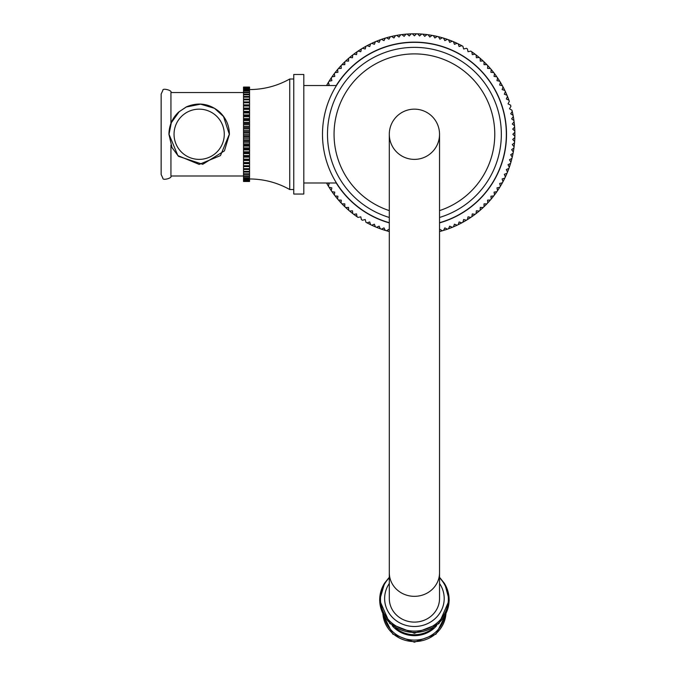 <?xml version="1.0" encoding="UTF-8"?>
<svg xmlns="http://www.w3.org/2000/svg" width="676" height="676" viewBox="0 0 676 676"><rect width="100%" height="100%" fill="white"/><g stroke="black" fill="none" stroke-linecap="round" stroke-linejoin="round"><path stroke-width="1.01" d="M327.328 85.539L329.17 85.049L328.426 82.303A100.471 100.471 0 0 1 329.077 81.247L331.857 80.655L331.265 77.875A100.471 100.471 0 0 1 331.967 76.853L334.781 76.405L334.333 73.599A100.471 100.471 0 0 1 335.085 72.619L337.915 72.315L337.62 69.493A100.471 100.471 0 0 1 338.423 68.546L341.262 68.403L341.11 65.564A100.471 100.471 0 0 1 341.971 64.659L344.811 64.659L344.811 61.82A100.471 100.471 0 0 1 345.706 60.967L348.546 61.11L348.698 58.28A100.471 100.471 0 0 1 349.644 57.468L352.466 57.764L352.762 54.942A100.471 100.471 0 0 1 353.751 54.181L356.556 54.629L356.996 51.824A100.471 100.471 0 0 1 358.026 51.122L360.798 51.714L361.39 48.934A100.471 100.471 0 0 1 362.454 48.283L365.201 49.018L365.936 46.272A100.471 100.471 0 0 1 367.026 45.681L369.721 46.559L370.6 43.855A100.471 100.471 0 0 1 371.724 43.323L374.377 44.337L375.391 41.684A100.471 100.471 0 0 1 376.54 41.211L379.135 42.368L380.292 39.774A100.471 100.471 0 0 1 381.467 39.36L383.993 40.645L385.286 38.118A100.471 100.471 0 0 1 386.478 37.763L388.937 39.183L390.356 36.724A100.471 100.471 0 0 1 391.565 36.436L393.947 37.983L395.494 35.6A100.471 100.471 0 0 1 396.719 35.372L399.017 37.045L400.691 34.746A100.471 100.471 0 0 1 401.916 34.577L404.13 36.369L405.913 34.163A100.471 100.471 0 0 1 407.155 34.062L409.267 35.963L411.169 33.851A100.471 100.471 0 0 1 412.402 33.817L414.413 35.828L416.424 33.817A100.471 100.471 0 0 1 417.667 33.851L419.568 35.963L421.68 34.062A100.471 100.471 0 0 1 422.914 34.163L424.705 36.369L426.911 34.577A100.471 100.471 0 0 1 428.145 34.746L429.818 37.045L432.116 35.372A100.471 100.471 0 0 1 433.333 35.6L434.879 37.983L437.262 36.436A100.471 100.471 0 0 1 438.47 36.724L439.89 39.183L442.357 37.763A100.471 100.471 0 0 1 443.54 38.118L444.833 40.645L447.368 39.36A100.471 100.471 0 0 1 448.534 39.774L449.692 42.368L452.286 41.211A100.471 100.471 0 0 1 453.435 41.684L454.449 44.337L457.103 43.323A100.471 100.471 0 0 1 458.227 43.855L459.105 46.559L461.809 45.681A100.471 100.471 0 0 1 462.899 46.272L463.635 49.018L466.381 48.283A100.471 100.471 0 0 1 467.437 48.934L468.029 51.714L470.809 51.122A100.471 100.471 0 0 1 471.831 51.824L472.279 54.629L475.084 54.181A100.471 100.471 0 0 1 476.065 54.942L476.36 57.764L479.191 57.468A100.471 100.471 0 0 1 480.137 58.28L480.281 61.11L483.12 60.967A100.471 100.471 0 0 1 484.024 61.82L484.024 64.659L486.864 64.659A100.471 100.471 0 0 1 487.717 65.564L487.565 68.403L490.404 68.546A100.471 100.471 0 0 1 491.215 69.493L490.911 72.315L493.742 72.619A100.471 100.471 0 0 1 494.494 73.599L494.055 76.405L496.86 76.853A100.471 100.471 0 0 1 497.561 77.875L496.97 80.655L499.75 81.247A100.471 100.471 0 0 1 500.401 82.303L499.665 85.049L502.412 85.784A100.471 100.471 0 0 1 503.003 86.874L502.124 89.578L504.828 90.457A100.471 100.471 0 0 1 505.361 91.573L504.338 94.226L506.992 95.248A100.471 100.471 0 0 1 507.473 96.398L506.316 98.992L508.91 100.149A100.471 100.471 0 0 1 509.324 101.316L508.031 103.85L510.566 105.135A100.471 100.471 0 0 1 510.921 106.326L509.501 108.785L511.96 110.213A100.471 100.471 0 0 1 512.247 111.413L510.701 113.805L513.084 115.351A100.471 100.471 0 0 1 513.312 116.568L511.639 118.866L513.937 120.539A100.471 100.471 0 0 1 514.098 121.773L512.315 123.978L514.52 125.77A100.471 100.471 0 0 1 514.622 127.004L512.721 129.116L514.833 131.017A100.471 100.471 0 0 1 514.858 132.259L512.856 134.27L514.858 136.273A100.471 100.471 0 0 1 514.833 137.515L512.721 139.417L514.622 141.529A100.471 100.471 0 0 1 514.52 142.771L512.315 144.554L514.098 146.768A100.471 100.471 0 0 1 513.937 147.993L511.639 149.666L513.312 151.965A100.471 100.471 0 0 1 513.084 153.182L510.701 154.736L512.247 157.119A100.471 100.471 0 0 1 511.96 158.328L509.501 159.747L510.921 162.206A100.471 100.471 0 0 1 510.566 163.398L508.031 164.682L509.324 167.217A100.471 100.471 0 0 1 508.91 168.392L506.316 169.541L507.473 172.143A100.471 100.471 0 0 1 506.992 173.284L504.338 174.307L505.361 176.96A100.471 100.471 0 0 1 504.828 178.075L502.124 178.954L503.003 181.658A100.471 100.471 0 0 1 502.412 182.748L499.665 183.483L500.401 186.23A100.471 100.471 0 0 1 499.75 187.286L496.97 187.877L497.561 190.657A100.471 100.471 0 0 1 496.86 191.68L494.055 192.128L494.494 194.933A100.471 100.471 0 0 1 493.742 195.922L490.911 196.217L491.215 199.04A100.471 100.471 0 0 1 490.404 199.986L487.565 200.138L487.717 202.969A100.471 100.471 0 0 1 486.864 203.873L484.024 203.873L484.024 206.712A100.471 100.471 0 0 1 483.12 207.566L480.281 207.422L480.137 210.261A100.471 100.471 0 0 1 479.191 211.064L476.36 210.768L476.065 213.591A100.471 100.471 0 0 1 475.084 214.351L472.279 213.903L471.831 216.709A100.471 100.471 0 0 1 470.809 217.41L468.029 216.827L467.437 219.607A100.471 100.471 0 0 1 466.381 220.249L463.635 219.514L462.899 222.26A100.471 100.471 0 0 1 461.809 222.852L459.105 221.973L458.227 224.677A100.471 100.471 0 0 1 457.103 225.209L454.449 224.195L453.435 226.849A100.471 100.471 0 0 1 452.286 227.322L449.692 226.164L448.534 228.758A100.471 100.471 0 0 1 447.368 229.172L444.833 227.888L443.54 230.415A100.471 100.471 0 0 1 442.357 230.77L439.89 229.35L439.535 229.975M389.3 229.975L388.937 229.35L386.478 230.77A100.471 100.471 0 0 1 385.286 230.415L383.993 227.888L381.467 229.172A100.471 100.471 0 0 1 380.292 228.758L379.135 226.164L376.54 227.322A100.471 100.471 0 0 1 375.391 226.849L374.377 224.195L371.724 225.209A100.471 100.471 0 0 1 370.6 224.677L369.721 221.973L367.026 222.852A100.471 100.471 0 0 1 365.936 222.26L365.201 219.514L362.454 220.249A100.471 100.471 0 0 1 361.39 219.607L360.798 216.827L358.026 217.41A100.471 100.471 0 0 1 356.996 216.709L356.556 213.903L353.751 214.351A100.471 100.471 0 0 1 352.762 213.591L352.466 210.768L349.644 211.064A100.471 100.471 0 0 1 348.698 210.261L348.546 207.422L345.706 207.566A100.471 100.471 0 0 1 344.811 206.712L344.811 203.873L341.971 203.873A100.471 100.471 0 0 1 341.11 202.969L341.262 200.138L338.423 199.986A100.471 100.471 0 0 1 337.62 199.04L337.915 196.217L335.085 195.922A100.471 100.471 0 0 1 334.333 194.933L334.781 192.128L331.967 191.68A100.471 100.471 0 0 1 331.265 190.657L331.857 187.877L329.077 187.286A100.471 100.471 0 0 1 328.426 186.23L329.17 183.483L327.328 182.993M412.402 33.817A100.471 100.471 0 0 1 416.424 33.817M417.667 33.851A100.471 100.471 0 0 1 421.68 34.062M422.914 34.163A100.471 100.471 0 0 1 426.911 34.577M428.145 34.746A100.471 100.471 0 0 1 432.116 35.372M433.333 35.6A100.471 100.471 0 0 1 437.262 36.436M438.47 36.724A100.471 100.471 0 0 1 442.357 37.763M443.54 38.118A100.471 100.471 0 0 1 447.368 39.36M448.534 39.774A100.471 100.471 0 0 1 452.286 41.211M453.435 41.684A100.471 100.471 0 0 1 457.103 43.323M458.227 43.855A100.471 100.471 0 0 1 461.809 45.681M471.831 51.824A100.471 100.471 0 0 1 508.91 100.149M512.247 111.413A100.471 100.471 0 0 1 514.858 136.273M514.833 137.515A100.471 100.471 0 0 1 471.831 216.709M470.809 217.41A100.471 100.471 0 0 1 439.535 231.547M389.3 231.547A100.471 100.471 0 0 1 386.478 230.77M385.286 230.415A100.471 100.471 0 0 1 381.467 229.172M380.292 228.758A100.471 100.471 0 0 1 376.54 227.322M375.391 226.849A100.471 100.471 0 0 1 371.724 225.209M370.6 224.677A100.471 100.471 0 0 1 367.026 222.852M356.996 216.709A100.471 100.471 0 0 1 326.559 182.993M326.559 85.539A100.471 100.471 0 0 1 356.996 51.824M358.026 51.122A100.471 100.471 0 0 1 411.169 33.851M303.803 134.27L303.803 194.046L293.756 194.046L293.756 74.487L303.803 74.487L303.803 134.27M249.545 89.562C263.851 89.494 277.245 85.979 289.734 79.007L289.734 189.525L293.756 189.525M243.521 181.413L243.521 87.069L249.545 87.069L249.545 181.464L243.521 181.464L249.545 181.413M243.521 87.119L249.545 87.119M243.521 87.381L249.545 87.381M243.521 87.534L249.545 87.534M243.521 88.049L249.545 88.049M243.521 88.294L249.545 88.294M243.521 89.063L249.545 89.063M243.521 89.409L249.545 89.409M243.521 90.423L249.545 90.423M243.521 90.863L249.545 90.863M243.521 92.122L249.545 92.122M243.521 92.654L249.545 92.654M243.521 94.133L249.545 94.133M243.521 94.758L249.545 94.758M243.521 96.457L249.545 96.457M243.521 97.158L249.545 97.158M243.521 99.068L249.545 99.068M243.521 99.845L249.545 99.845M243.521 101.941L249.545 101.941L243.521 101.941M243.521 102.794L249.545 102.794M243.521 104.881L249.545 104.881M243.521 105.067L249.545 105.067M243.521 105.98L249.545 105.98M243.521 108.05L249.545 108.05M243.521 108.413L249.545 108.413M243.521 109.385L249.545 109.385M243.521 111.413L249.545 111.413M243.521 111.954L249.545 111.954M243.521 112.976L249.545 112.976M243.521 114.945L249.545 114.945M243.521 115.664L249.545 115.664M243.521 116.728L249.545 116.728M243.521 118.63L249.545 118.63M243.521 119.517L249.545 119.517M243.521 120.615L249.545 120.615M243.521 122.432L249.545 122.432M243.521 123.488L249.545 123.488M243.521 124.612L249.545 124.612M243.521 126.328L249.545 126.328M243.521 127.536L249.545 127.536M243.521 128.677L249.545 128.677M243.521 130.282L249.545 130.282M243.521 131.634L249.545 131.634M243.521 132.783L249.545 132.783M243.521 134.27L249.545 134.27M243.521 135.749L249.545 135.749M243.521 136.898L249.545 136.898M243.521 138.25L249.545 138.25M243.521 139.856L249.545 139.856M243.521 141.005L249.545 141.005M243.521 142.205L249.545 142.205M243.521 143.92L249.545 143.92M243.521 145.053L249.545 145.053M243.521 146.101L249.545 146.101M243.521 147.917L249.545 147.917M243.521 149.016L249.545 149.016M243.521 149.903L249.545 149.903M243.521 151.804L249.545 151.804M243.521 152.869L249.545 152.869M243.521 153.587L249.545 153.587M243.521 155.556L249.545 155.556M243.521 156.578L249.545 156.578M243.521 157.119L249.545 157.119M243.521 159.147L249.545 159.147M243.521 160.119L249.545 160.119M243.521 160.482L249.545 160.482M243.521 162.553L249.545 162.553M243.521 163.465L249.545 163.465M243.521 163.651L249.545 163.651M243.521 165.738L249.545 165.738M243.521 166.592L249.545 166.592M243.521 168.687L249.545 168.687M243.521 169.465L249.545 169.465M243.521 171.374L249.545 171.374M243.521 172.076L249.545 172.076M243.521 173.783L249.545 173.783M243.521 174.4L249.545 174.4M243.521 175.878L249.545 175.878M243.521 176.411L249.545 176.411M243.521 177.67L249.545 177.67M243.521 178.109L249.545 178.109M243.521 179.123L249.545 179.123M243.521 179.47L249.545 179.47M243.521 180.239L249.545 180.239M243.521 180.492L249.545 180.492M243.521 181.007L249.545 181.007M243.521 181.151L249.545 181.151M243.521 92.544L170.944 92.544L170.944 123.404M243.521 175.997L170.944 175.997L170.944 145.129M170.944 175.997C172.574 178.185 162.316 180.72 162.899 178.27L161.141 174.45L161.141 94.082L162.899 90.263C162.316 87.812 172.574 90.356 170.944 92.544M389.3 222.7A91.928 91.928 0 0 1 414.413 42.343A91.928 91.928 0 0 1 439.535 222.7M414.413 47.362A86.9 86.9 0 0 1 439.535 217.461A86.9 86.9 0 0 0 414.413 47.362A86.9 86.9 0 0 0 389.3 217.461A86.9 86.9 0 0 1 414.413 47.362M389.3 210.616A80.376 80.376 0 0 1 414.413 53.894A80.376 80.376 0 0 1 439.535 210.616M414.413 159.384A25.113 25.113 0 0 0 439.535 134.27A25.113 25.113 0 0 0 414.413 109.149A25.113 25.113 0 0 0 389.3 134.27A25.113 25.113 0 0 0 414.413 159.384M414.413 109.149A25.113 25.113 0 0 0 389.3 134.27L389.3 134.27A25.113 25.113 0 0 1 414.413 109.149A25.113 25.113 0 0 1 439.535 134.27L439.535 134.27A25.113 25.113 0 0 0 414.413 109.149M389.3 572.733A25.113 23.601 180 0 0 414.413 596.333A25.113 23.601 180 0 0 439.535 572.733L439.535 598.505A25.113 23.601 180 0 1 414.413 622.106A25.113 23.601 180 0 1 389.3 598.505L389.3 134.27M439.535 222.903A92.13 92.13 0 0 0 414.413 42.14A92.13 92.13 0 0 0 336.225 85.539M336.225 182.993A92.13 92.13 0 0 0 389.3 222.903M224.28 134.27A25.113 25.113 0 0 0 199.166 109.149A25.113 25.113 0 0 0 174.045 134.27A25.113 25.113 0 0 0 199.166 159.384A25.113 25.113 0 0 0 224.28 134.27M389.3 583.456A29.786 27.995 0 0 0 384.627 598.505A29.786 27.995 180 0 0 414.413 626.5A29.786 27.995 180 0 0 444.2 598.505A29.786 27.995 0 0 0 439.535 583.456M389.3 577.769A33.927 31.882 0 0 0 380.487 599.198A33.927 31.882 180 0 0 414.413 631.08A33.927 31.882 180 0 0 448.34 599.198A33.927 31.882 0 0 0 439.535 577.769M384.255 583.684A34.713 32.617 0 0 0 383.9 584.275A34.713 32.617 0 0 0 379.701 599.823A34.713 32.617 180 0 0 414.413 632.44A34.713 32.617 180 0 0 449.126 599.823A34.713 32.617 0 0 0 444.926 584.275L444.208 583.092A34.696 32.6 0 0 1 449.109 599.789A34.696 32.6 180 0 1 414.413 632.39A34.696 32.6 180 0 1 379.718 599.789A34.696 32.6 0 0 1 384.619 583.092L389.3 577.287M384.619 583.092L379.608 600.195L389.858 623.644L414.413 633.277L438.969 623.644L449.219 600.195L444.926 584.275A34.713 32.617 0 0 0 444.58 583.684M433.282 627.996A28.477 26.761 180 0 1 395.545 627.996M436.654 625.646A28.527 26.803 180 0 1 392.181 625.646M444.605 616.664A30.741 28.891 180 0 1 414.413 640.096A30.741 28.891 180 0 1 384.221 616.664M445.881 614.332A31.569 29.668 180 0 1 414.413 641.575A31.569 29.668 180 0 1 382.946 614.332M303.803 182.993L336.462 182.993M289.734 79.007L293.756 79.007M249.545 178.971C263.851 179.039 277.245 182.554 289.734 189.525M168.924 134.27C169.068 125.601 172.245 118.258 178.464 112.224L186.289 106.901C198.178 101.932 209.137 103.496 219.159 111.582C225.826 117.675 229.24 125.237 229.409 134.27L224.44 150.866L202.715 164.302L178.464 156.308L172.008 147.571L168.924 134.27M169.025 134.27L171.315 122.736L179.233 111.658L186.331 106.994L200.586 104.163L214.503 108.321L223.545 116.551L229.308 134.27L220.477 155.581L199.166 164.403L177.856 155.581L169.025 134.27M303.803 85.539L336.462 85.539M439.535 572.733L439.535 134.27M444.208 583.092L439.535 577.287M382.836 614.095L392.798 634.113L414.413 642.2L436.028 634.113L445.999 614.095"/></g></svg>
